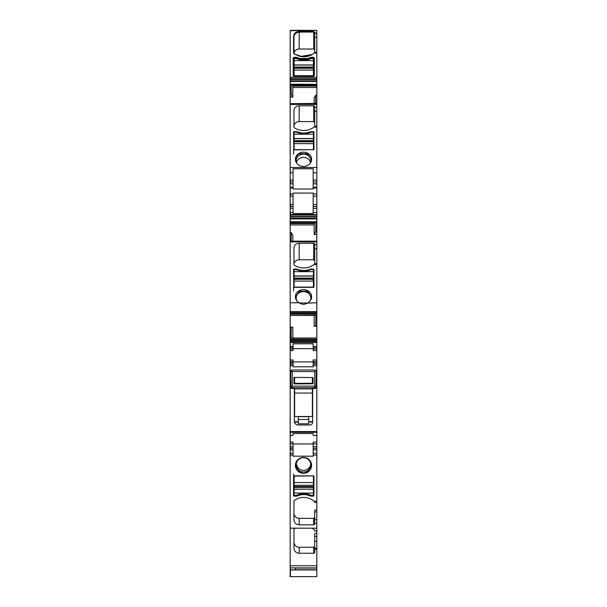 <?xml version="1.0" encoding="UTF-8"?>
<svg xmlns="http://www.w3.org/2000/svg" width="607" height="607" viewBox="0 0 607 607"><rect width="100%" height="100%" fill="white"/><g stroke="black" fill="none" stroke-linecap="round" stroke-linejoin="round"><path stroke-width="0.91" d="M290.176 212.936L290.176 218.292L316.824 218.292L316.824 241.154L290.176 241.154L316.824 241.161L316.824 241.89L290.442 241.89L290.442 241.457L290.176 241.89L290.176 241.457L290.176 435.386M290.176 218.292L290.176 241.814M290.176 221.76L290.176 222.253L315.625 222.253L315.981 221.623L315.648 231.942L316.824 231.904M290.176 187.388L290.176 212.48L293.052 212.48L293.052 208.247L293.052 213.512L313.166 213.512L313.166 208.269L316.824 208.269L316.824 196.152L313.166 196.152L313.166 193.079L293.052 193.079L293.052 194.035L290.442 194.035L290.442 196.152L293.052 196.152L293.052 194.035M290.176 103.706L290.176 187.206L293.052 187.206L293.052 188.041L290.176 188.041M290.176 97.037L292.824 97.105L291.352 94.487L291.019 84.176L316.824 84.312L316.824 77.317L290.176 77.317L290.176 103.698L316.824 103.418L315.648 103.418L315.981 104.366M290.176 77.195L316.824 77.317L290.176 77.195L290.176 30.691L316.824 30.35L290.176 30.35L290.176 30.813M290.176 431.547L316.824 431.547L316.824 435.462L313.166 435.462L313.166 433.527L293.052 433.527L293.052 435.462L290.176 435.462L290.176 576.65M316.824 30.691L316.824 33.21L315.101 33.21L314.73 34.682L314.73 32.983L316.824 33.21L316.824 77.195M316.824 84.312L291.064 84.312M292.824 97.105L292.824 87.499L316.824 87.499L316.824 84.358M316.824 87.499L316.824 103.418M316.824 104.434L290.442 104.434L290.442 103.706L316.824 103.698L316.824 196.152M316.824 104.002L290.176 103.88M290.176 215.136L316.824 215.136L316.824 208.269M316.824 215.136L316.824 218.292M316.824 241.457L290.176 241.336M316.824 241.89L316.824 315.306L290.442 315.382L315.913 315.382M292.824 338.107L292.824 327.112L291.352 327.165L291.019 338.175L316.824 338.114L316.824 315.306M291.087 338.107L316.824 338.107L316.824 349.01L313.166 349.01L313.166 346.4L316.824 346.4M316.824 431.547L316.824 349.01M316.824 435.462L316.824 442.093L313.166 442.093L313.166 456.168L293.052 456.168L293.052 455.113L290.176 455.113M313.166 449.878L316.824 449.878L316.824 442.093M316.824 449.878L316.824 455.113L313.166 455.113M314.73 519.698L316.824 519.698L316.824 510.07L314.73 510.07L314.73 523.826A1.047 1.024 0 0 1 313.69 524.85L299.19 524.85A5.22 5.129 0 0 1 293.963 519.721L293.963 501.245A1.047 1.024 0 0 1 294.387 500.418A15.668 15.387 0 0 1 314.001 501.207L316.824 501.207L316.824 455.113M316.824 501.207L316.824 502.482L314.73 502.482L314.001 501.207M316.824 510.07L316.824 502.482L314.73 502.482M316.824 519.698L316.824 531.117L314.73 531.117L314.73 530.7A1.047 1.024 180 0 0 314.403 529.957A15.668 15.387 180 0 0 312.074 528.189M316.824 548.333L316.824 549.221L314.73 549.221L314.73 548.333L316.824 548.333L316.824 531.117M316.824 549.221L316.824 568.076L295.404 568.046M290.176 569.943L316.824 569.943L316.824 568.076L295.404 568.076M316.824 569.943L316.824 576.65L290.442 576.65L290.442 569.943M290.176 364.162L293.052 364.162L293.052 366.803L313.166 366.803L313.166 365.725L316.824 365.725M294.357 388.518L294.357 421.137C294.585 423.481 295.875 424.771 298.219 424.999L309.858 424.999C311.55 424.832 312.476 423.906 312.643 422.214L312.643 388.518M312.643 383.229L312.643 377.539M294.357 383.389L294.357 377.379M290.176 361.544L293.052 361.544L293.052 364.162L290.442 364.162L290.442 365.725L293.052 365.725M290.176 359.981L293.052 359.981L293.052 361.544L290.442 361.544L290.442 364.162M293.052 361.909L313.166 361.909M313.166 348.646L293.052 348.646M293.052 349.01L290.442 349.01L293.052 349.01L293.052 346.4L290.442 346.4L290.442 350.58L293.052 350.58L293.052 349.01M290.176 340.846L316.824 340.846M290.176 339.844L316.824 339.844M291.352 327.165L290.176 327.196M316.824 326.278L314.176 326.369L314.176 315.382M315.936 315.367L290.176 315.367L314.176 315.481M290.176 313.644L316.824 313.644M290.176 312.635L316.824 312.635M290.176 302.779L299.099 302.779C301.793 304.6 304.555 304.722 307.385 303.128L316.824 302.779M307.901 302.779A8.096 7.147 -0 0 0 311.596 296.777A8.096 7.147 -0 0 0 299.615 290.503A8.096 7.147 -0 0 0 295.404 296.777A8.096 7.147 -0 0 0 299.099 302.779M299.19 243.27L313.69 243.27L313.69 259.781L299.19 259.781L299.19 243.27A5.22 4.613 -0 0 0 293.963 247.884L293.963 264.5A1.047 0.926 -0 0 0 294.387 265.244A15.668 13.84 -0 0 0 300.237 267.604A15.668 13.84 -0 0 0 314.001 264.538L314.73 263.704L316.824 263.704M314.73 263.704L314.73 244.196A1.047 0.926 -0 0 0 313.69 243.27M310.336 269.242A16.192 14.302 -0 0 1 297.187 269.242A1.829 1.616 -0 0 0 296.451 269.098L294.099 269.098A0.524 0.463 -0 0 0 293.576 269.561L293.834 287.323L313.69 287.323L313.948 269.561A0.524 0.463 -0 0 0 313.424 269.098L311.072 269.098A1.829 1.616 -0 0 0 310.336 269.242L310.336 269.872M292.824 241.154L292.824 235.22L291.352 232.686L291.019 241.814M291.352 232.686L290.176 232.716M290.176 224.947L314.176 224.947L314.176 234.56L316.824 234.477M290.176 222.883L314.449 222.883L314.176 224.947M293.052 204.491L293.052 196.152L293.052 204.491L290.442 204.491L290.442 208.247L293.052 208.247L293.052 204.491M293.052 188.041L293.052 188.989L313.166 188.989L313.166 187.206L316.824 187.206M316.824 183.822L313.166 183.822L313.166 168.769L293.052 168.769L293.052 187.206M299.19 105.823L313.69 105.823L313.69 121.575L299.19 121.575L299.19 105.823A5.22 4.613 -0 0 0 293.963 110.436L293.963 127.053A1.047 0.926 -0 0 0 294.387 127.796A15.668 13.84 -0 0 0 300.237 130.156A15.668 13.84 -0 0 0 314.001 127.083L314.73 126.256L316.824 126.256M314.73 126.256L314.73 106.741A1.047 0.926 -0 0 0 313.69 105.823M307.385 165.597A8.096 7.147 -0 0 0 311.596 159.322A8.096 7.147 -0 0 0 299.615 153.047A8.096 7.147 -0 0 0 295.404 159.322A8.096 7.147 -0 0 0 307.385 165.597M310.336 131.787A16.192 14.302 -0 0 1 297.187 131.787A1.829 1.616 -0 0 0 296.451 131.651L294.099 131.651A0.524 0.463 -0 0 0 293.576 132.114L293.834 149.868L313.948 149.641L313.948 132.114A0.524 0.463 -0 0 0 313.424 131.651L311.072 131.651A1.829 1.616 -0 0 0 310.336 131.787L310.336 132.425M316.824 95.276L315.648 95.238L314.176 97.765L314.176 103.698M290.176 94.457L290.442 97.037M291.352 94.487L290.442 94.457M290.176 80.845L290.442 81.452L316.824 81.452M311.072 57.263L307.757 58.644L311.072 57.384L313.424 57.384L314.32 58.173L313.424 57.384L311.072 57.384L311.072 58.082L307.757 58.644L299.767 58.644L296.451 57.384L299.767 58.644L296.451 57.885L296.451 57.384L294.099 57.384L293.204 58.173L294.099 57.384L296.451 57.263L294.099 57.263L293.204 58.052L293.204 75.579L293.834 76.133L313.69 76.133L314.32 75.579L314.32 58.052L313.424 57.263L311.072 57.263L307.757 58.515L299.767 58.515L296.451 57.263M290.176 567.894L316.824 567.894M290.176 528.189L316.824 528.189M313.69 475.88L313.948 495.623A0.524 0.516 0 0 1 313.424 496.131L311.072 496.131A1.829 1.798 0 0 1 310.336 495.98A16.192 15.896 0 0 0 297.187 495.98A1.829 1.798 0 0 1 296.451 496.131L294.099 496.131A0.524 0.516 0 0 1 293.576 495.623L293.576 476.131L313.69 475.88M307.385 458.391A8.096 7.952 0 0 1 311.596 465.364A8.096 7.952 0 0 1 299.615 472.345A8.096 7.952 0 0 1 295.404 465.364A8.096 7.952 0 0 1 307.385 458.391M293.052 449.886L293.052 453.27L293.052 448.307L290.442 448.307L290.442 449.886L293.052 449.886M290.176 442.093L293.052 442.093L293.052 446.729L293.052 443.99L316.824 443.929M314.73 34.682L314.73 52.384L314.016 53.143M316.824 80.845L290.442 80.845L290.442 79.464L316.824 79.464M291.375 84.798L316.824 84.775L291.375 84.798L291.087 84.358M316.824 85.435L292.551 85.435L292.202 84.35M292.551 85.435L292.68 86.103L316.824 86.103M292.824 87.499L292.68 86.103M315.648 95.238L315.648 103.418M313.69 121.575L314.73 122.493M299.19 121.575C296.019 121.848 294.274 123.373 293.963 126.15L293.963 127.053M313.166 183.822L313.166 187.206M316.824 206.388L313.166 206.388L313.166 196.152M313.166 206.388L313.166 208.269M314.176 234.56L315.648 231.942M313.69 259.781L314.73 260.691M299.19 259.781C296.019 260.046 294.274 261.571 293.963 264.341L293.963 264.5M315.648 326.316L315.981 315.306M313.166 346.4L313.166 343.782L293.052 343.782L293.052 346.4M313.166 349.01L313.166 350.58L316.824 350.58M316.824 359.981L313.166 359.981L313.166 361.544L316.824 361.544M316.824 364.162L313.166 364.162L313.166 361.544M313.166 364.162L313.166 365.725M314.73 517.346L313.69 518.37L299.19 518.37C296.019 518.067 294.274 516.36 293.963 513.256L293.963 501.245M313.69 553.243L299.19 553.243L299.19 547.286L313.69 547.286L313.69 553.243A1.047 1.024 180 0 0 314.73 552.218L314.73 549.221M295.313 528.189A15.668 15.387 180 0 0 294.387 528.811A1.047 1.024 180 0 0 293.963 529.638L293.963 548.113A5.22 5.129 180 0 0 299.19 553.243M299.19 547.286C296.019 546.983 294.274 545.276 293.963 542.165L293.963 529.638M313.69 547.286L314.73 546.262M314.73 548.333L314.73 533.432L316.824 533.432M295.404 567.894L295.404 569.738L316.824 569.738M311.588 297.111L307.483 291.193L299.615 291.14L295.412 297.111M294.099 272.733L293.576 273.203M313.424 272.733L313.948 273.203L313.948 287.088M293.576 287.088L293.576 290.965M315.625 222.253L290.176 222.23M314.449 222.883L314.798 221.805M311.588 159.656L307.483 153.738L299.615 153.685A8.096 7.147 -0 0 0 295.412 159.641M313.424 136.18A0.524 0.463 180 0 1 313.948 136.643L313.948 149.641M293.576 149.641L293.576 154.14M294.099 136.18A0.524 0.463 -0 0 0 293.576 136.643M293.598 53.113L293.963 36.868C294.274 34.06 296.019 32.528 299.19 32.254L299.19 32.057C296.019 32.33 294.281 33.871 293.963 36.67L293.963 53.287L294.387 54.031L300.154 56.534L312.218 54.509M313.424 57.263L313.948 58.348L313.69 76.262L293.834 76.133M293.834 76.103L293.576 58.348L296.451 57.885L296.451 58.545L294.099 58.545L294.099 64.941L313.424 64.941L313.424 58.545L311.072 58.545A16.192 14.302 -0 0 1 296.451 58.545M290.176 446.729L293.052 446.729L293.052 448.307M290.176 453.27L293.052 453.27L293.052 455.113M313.948 476.131L313.948 493.453A0.524 0.516 180 0 1 313.424 493.969M294.099 493.969A0.524 0.516 0 0 1 293.576 493.453M293.576 476.131L293.576 473.968M311.596 465.19L307.597 471.965L299.615 472.079L295.404 465.19M294.357 421.137L294.463 422.032L298.28 422.032M308.72 422.032L312.643 422.032M298.219 424.999C296.284 424.87 295.032 423.883 294.463 422.032M312.643 422.214C312.476 423.906 311.55 424.832 309.858 424.999M309.942 301.11A7.314 6.457 -0 0 0 310.814 298.052A7.314 6.457 -0 0 0 308.88 293.674A7.314 6.457 -0 0 0 299.995 292.384A7.314 6.457 -0 0 0 298.12 293.674A7.314 6.457 -0 0 0 296.186 298.052A7.314 6.457 -0 0 0 297.058 301.11M309.942 163.655A7.314 6.457 -0 0 0 310.814 160.597A7.314 6.457 -0 0 0 308.88 156.227A7.314 6.457 -0 0 0 299.995 154.929A7.314 6.457 -0 0 0 298.12 156.227A7.314 6.457 -0 0 0 296.186 160.597A7.314 6.457 -0 0 0 297.058 163.655M314.73 33.173L313.69 32.254L313.69 49.023L299.19 49.023C296.019 49.296 294.274 50.813 293.963 53.575M313.424 58.545L313.424 58.082L313.948 58.545L313.948 64.699L313.424 64.236M293.576 76.08L293.576 58.348L293.204 75.579M299.995 471.146A7.314 7.178 180 0 0 310.814 464.848A7.314 7.178 180 0 0 307.005 458.551A7.314 7.178 180 0 0 298.12 469.712A7.314 7.178 180 0 0 299.995 471.146M313.69 49.023L314.73 49.933M307.582 302.999L299.418 302.999M310.587 162.206L308.88 159.444C305.146 156.697 301.558 156.697 298.12 159.444L296.413 162.206M294.099 64.236L293.576 64.699M310.769 464.021A7.314 7.178 0 0 1 298.12 468.058L296.239 464.021M313.424 278.082L294.099 278.082L294.099 279.281L313.424 279.281L313.424 269.561L311.072 269.561A16.192 14.302 -0 0 1 296.451 269.561L294.099 269.561L294.099 269.098M294.099 287.323L294.099 281.087L313.424 281.087L313.424 279.281M294.099 279.281L294.099 281.087M294.099 278.082L294.099 275.965L313.424 275.965M294.099 269.561L294.099 275.965M313.424 287.323L313.424 281.087M313.424 287.088L294.099 287.088M313.424 140.634L294.099 140.634L294.099 141.833L313.424 141.833L313.424 132.114L311.072 132.114A16.192 14.302 -0 0 1 296.451 132.114L294.099 132.114L294.099 131.651M294.099 149.868L294.099 143.631L313.424 143.631L313.424 141.833M294.099 141.833L294.099 143.631M294.099 140.634L294.099 138.51L313.424 138.51M294.099 132.114L294.099 138.51M313.424 149.868L313.424 143.631M313.424 149.641L294.099 149.641M313.424 67.066L294.099 67.066L294.099 68.265L313.424 68.265L313.424 64.941M294.099 76.065L294.099 70.063L313.424 70.063L313.424 68.265M294.099 68.265L294.099 70.063M294.099 67.066L294.099 64.941M313.424 76.065L313.424 70.063M294.099 487.36L313.424 487.36L313.424 475.88L294.099 475.88L294.099 485.304L313.424 485.304L294.099 485.304L294.099 495.365L296.451 495.365L296.451 496.131M313.424 487.36L313.424 489.204L294.099 489.204M296.451 495.365A16.192 15.896 180 0 1 311.072 495.365L313.424 495.365L313.424 489.204M316.824 33.082L315.101 33.082L313.69 31.556L299.19 31.556C295.791 31.852 293.932 33.499 293.598 36.496C293.932 33.499 295.791 31.852 299.19 31.556L313.69 31.556L313.69 32.057L299.19 32.057L299.19 31.435C295.791 31.731 293.932 33.377 293.598 36.374L293.598 52.991L294.175 54L300.154 56.413C304.312 57.195 308.227 56.648 311.899 54.774L314.016 53.021L316.824 53.021M307.757 58.515L299.767 58.515M313.69 31.435L315.101 32.808L313.69 31.435L299.19 31.435M308.72 423.8L308.72 416.668L298.28 416.668L298.28 423.8L308.72 423.8M298.28 421.713L294.403 421.713M312.643 421.713L308.72 421.713M312.377 388.526L314.858 388.526L312.377 388.518L312.377 393.04L294.623 393.04L294.623 416.523L312.377 416.523L312.377 393.04M313.037 383.222L312.377 383.229L312.377 377.539M312.377 388.905L294.623 388.905L294.623 393.04M294.623 388.905L294.623 388.518L292.142 388.526L294.623 388.526M312.377 383.229L294.623 383.389L294.623 377.387M315.959 388.002L316.3 371.56L315.83 370.445L314.73 371.56L314.73 386.135L315.761 387.167L314.73 387.691L314.73 388.518L315.959 388.002M314.73 386.135L292.271 386.135L291.239 387.167L292.271 387.691L292.271 388.518L291.041 388.002L290.7 371.56L291.17 370.445L290.7 374.17M294.623 383.389L293.963 383.389M293.963 377.379L313.037 377.546L313.037 383.753L293.963 383.92L293.963 377.379M316.3 386.135L315.761 387.167M291.239 387.167L290.7 386.135M292.271 386.135L292.271 371.56L291.163 370.452L292.271 369.997L314.73 369.997L316.255 371.188M290.176 432.29L290.442 435.386M316.824 432.29L290.442 432.29M290.176 362.857L293.052 362.857M290.442 359.981L290.442 361.544M290.176 347.705L293.052 347.705M290.176 342.477L290.442 346.4M316.824 342.477L290.442 342.477M290.176 341.893L316.824 341.893M290.176 339.343L290.442 341.893M290.442 339.343L316.824 339.343M291.064 338.114L316.824 338.114M290.176 338.175L291.019 338.175M290.176 336.437L290.442 338.175M290.442 336.437L291.352 336.437M292.824 338L316.824 338M290.176 314.138L316.824 314.138M290.176 311.588L290.442 314.138M290.442 311.588L316.824 311.588M314.001 264.538L316.824 264.538M314.73 244.659L316.824 244.659M290.176 240.873L290.442 241.814M290.442 240.873L291.352 240.873M290.176 223.558L290.442 224.947M290.442 223.558L314.32 223.558M315.913 221.813L290.442 221.813L290.442 222.883M290.442 221.76L315.936 221.76M316.824 221.623L315.981 221.623M290.176 218.899L316.824 218.899M290.176 216.919L290.442 218.899M290.442 216.919L316.824 216.919M290.176 216.547L316.824 216.547M290.442 215.136L290.442 216.547M316.824 214.559L290.176 214.559M290.442 212.936L290.442 214.559M290.176 206.372L293.052 206.372M316.824 194.035L313.166 194.035M316.824 188.041L313.166 188.041M290.442 187.388L290.442 188.041M290.176 183.8L293.052 183.8M290.176 181.925L290.442 183.8M290.176 180.044L290.442 181.925L293.052 181.925M290.176 172.813L293.052 172.813M290.176 167.509L290.442 172.813M316.824 167.509L290.442 167.509M314.001 127.083L316.824 127.083M314.73 107.204L316.824 107.204M290.176 86.3L291.352 86.3M290.176 84.176L290.442 86.3M290.442 84.176L291.019 84.176M316.824 78.728L290.176 78.728M290.442 77.317L290.442 78.728M313.948 58.348L314.32 75.579M290.442 30.35L290.442 30.813M290.176 569.798L316.824 569.798M290.176 565.777L290.442 569.798M314.73 523.31L316.824 523.31M290.442 453.27L290.442 455.113M290.176 448.307L290.442 446.729M293.052 443.929L290.176 443.929M290.442 442.093L290.442 443.929M314.73 37.308L316.824 37.308M314.73 111.301L316.824 111.301M313.166 172.813L316.824 172.813M313.166 180.067L316.824 180.067M313.166 181.948L316.824 181.948M313.166 204.513L316.824 204.513M316.824 223.755L315.648 223.755M314.73 248.756L316.824 248.756M316.824 317.044L315.648 317.044M313.166 347.705L316.824 347.705M316.824 362.857L313.166 362.857M316.824 446.722L313.166 446.722M316.824 448.3L313.166 448.3M316.824 453.27L313.166 453.27M316.824 511.86L314.73 511.86M290.442 565.777L316.824 565.777M314.73 536.406L316.824 536.406M316.824 541.224L314.73 541.224M296.451 269.098L296.451 269.561M297.187 269.242L297.187 269.872M311.072 269.098L311.072 269.561M313.424 269.098L313.424 269.561M293.052 180.044L290.442 180.044M313.424 131.651L313.424 132.114M296.451 131.651L296.451 132.114M297.187 131.787L297.187 132.425M311.072 131.651L311.072 132.114M314.73 32.983L313.69 32.254M310.336 58.029L313.424 58.082M314.305 75.7L293.204 75.7M294.099 57.263L293.576 58.545M310.336 58.856L310.336 58.219C305.951 59.858 301.573 59.858 297.187 58.219L297.187 58.029M313.69 518.37L313.69 524.85M299.19 524.85L299.19 518.37M313.424 495.365L313.424 496.131M311.072 495.365L311.072 496.131M310.336 495.016L310.336 495.98M297.187 495.016L297.187 495.98M294.099 496.131L294.099 495.365M299.19 32.254L299.19 49.023M311.072 58.082L311.072 58.545M294.099 58.082L294.099 58.545M297.187 58.856L297.187 58.219L296.451 58.082M294.099 278.803L313.424 278.803M294.099 276.086L313.424 276.086M294.099 271.64L313.424 271.64M294.099 141.355L313.424 141.355M294.099 138.639L313.424 138.639M294.099 134.185L313.424 134.185M294.099 67.787L313.424 67.787M294.099 65.07L313.424 65.07M294.099 60.617L313.424 60.617M313.424 486.556L294.099 486.556M313.424 482.557L294.099 482.557M313.424 489.136L294.099 489.136M313.424 493.059L294.099 493.059M308.72 419.505L298.28 419.505M292.271 387.691L314.73 387.691M292.271 371.56L314.73 371.56M315.648 222.261L290.176 222.261M314.73 52.323L316.824 52.323M316.824 84.813L291.352 84.813M316.824 212.48L313.166 212.48M293.963 53.287L294.372 53.985L301.998 56.61L308.189 56.11L312.37 54.387M291.406 370.255L290.965 370.687"/></g></svg>
